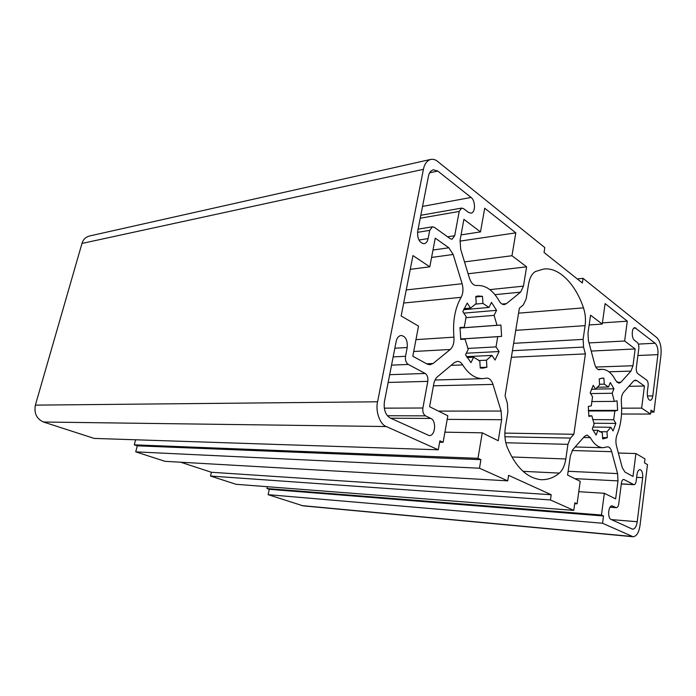 <?xml version="1.0" encoding="UTF-8"?>
<svg xmlns="http://www.w3.org/2000/svg" width="696" height="696" viewBox="0 0 696 696"><rect width="100%" height="100%" fill="white"/><g stroke="black" fill="none" stroke-linecap="round" stroke-linejoin="round"><path stroke-width="1.04" d="M602.414 322.883L627.287 321.169L624.643 341.005L635.17 348.966L632.986 365.739L630.959 371.107L620.919 382.217L618.953 383.252L615.699 380.521C611.923 373.143 607.364 369.411 602.023 369.298L599.23 369.733C597.238 369.585 595.732 367.749 594.706 364.234L588.433 340.683L587.99 333.045L590.556 315.201L602.249 324.058L605.111 303.604L627.287 321.169M602.545 523.262L268.117 494.673L303.03 505.835L633.09 536.747C636.614 536.312 638.919 532.553 640.007 525.471L647.489 464.623L644.505 462.892L645.001 458.89L635.9 453.548L633.003 476.455L624.956 472.062L622.276 467.695L616.473 445.918C615.56 441.943 615.76 438.228 617.056 434.765C620.867 425.317 622.294 414.468 621.354 402.236C621.093 397.877 621.824 394.58 623.538 392.353L633.49 381.112L635.344 380.112L636.727 380.573L644.435 386.019L641.642 408.117L650.551 414.059L651.038 410.153L653.944 412.119L661 354.751C661.574 346.939 660.2 341.257 656.885 337.699L583.039 278.33L582.352 282.976L544.037 252.474L544.82 247.602L437.593 161.402C435.487 159.654 433.208 158.993 430.746 159.41C426.909 160.672 424.464 163.986 423.412 169.337L377.589 401.792C375.196 411.023 380.042 424.638 386.289 426.535L438.28 449.79L439.881 440.829L443.117 442.308L447.832 415.764L429.606 406.734L433.765 384.018C434.4 380.799 435.609 378.398 437.41 376.823L454.427 362.572L457.359 361.355C459.482 361.389 461.265 362.572 462.692 364.904C468.495 374.048 475.168 378.633 482.728 378.659L486.861 378.093C489.592 378.267 491.628 380.381 492.968 384.41L501.12 411.04L501.659 419.714L498.232 440.725L482.258 432.816L477.978 458.325L480.91 459.673L479.483 468.217L507.723 480.849L508.602 475.342L551.206 494.734L550.44 499.954L573.765 510.385L574.835 502.808L577.071 503.834L580.22 481.336L567.597 475.081L570.363 455.845L572.843 449.564L584.579 436.331L587.067 435.035L590.347 437.627C593.932 444.057 598.108 447.424 602.884 447.719L607.73 446.806C609.513 447.032 610.827 448.659 611.688 451.695L617.578 473.593L617.996 480.892L615.647 498.884L604.346 493.281L601.448 515.031L603.51 515.98L602.545 523.262L633.09 536.747M268.117 494.673L269.3 489.305L266.968 488.54L267.377 486.713M550.44 499.954L210.505 476.038L236.005 484.285L573.765 510.385M210.505 476.038L211.401 472.262L180.708 462.222M479.483 468.217L135.737 451.861L165.013 461.326L507.723 480.849M135.737 451.861L137.295 445.832L134.293 444.84L135.607 439.776M430.746 159.41L89.358 236.031C85.53 237.171 83.068 239.641 81.971 243.443L35.374 405.133C33.904 413.241 36.61 418.87 43.483 422.02L94.16 438.41L438.28 449.79M412.945 255.58L429.797 266.82L435.244 238.154L448.833 247.767L453.157 254.475L462.118 283.733C463.501 288.901 463.162 293.425 461.109 297.322C454.984 308.102 452.591 321.378 453.94 337.151C454.323 342.684 453.096 346.799 450.268 349.488L433.069 363.512L429.937 364.774L427.231 364.112L412.806 356.23L418.522 326.137L401.148 315.958L412.945 255.58M463.562 208.643L461.657 208.087L459.186 211.454L454.705 235.709L452.061 239.233L450.225 238.719L434.426 227.348L432.433 226.8L429.702 230.376L428.118 238.597C427.466 241.582 426.143 243.287 424.142 243.722C419.41 242.913 417.261 238.763 417.687 231.29L428.397 176.436C429.101 172.826 430.754 170.607 433.338 169.772L437.793 171.059L471.122 197.455C475.498 200.692 475.751 212.611 470.983 213.15L468.399 212.376L463.562 208.643M637.78 373.656C636.596 372.49 636.101 370.542 636.309 367.801L638.815 348.392C639.024 345.686 638.537 343.72 637.353 342.502L634.387 340.222C631.411 338.16 631.559 327.659 634.839 327.651L655.145 343.241C657.372 345.599 658.294 349.401 657.911 354.647L652.804 395.911C652.422 398.59 651.552 400.07 650.186 400.348C648.08 399.678 647.132 396.92 647.332 392.083L648.124 385.801C648.324 383.113 647.846 381.208 646.697 380.068L637.78 373.656M430.885 418.435C436.575 420.836 435.478 435.948 429.215 435.609L390.16 417.991C385.401 414.912 383.496 409.439 384.427 401.575L396.181 341.405C396.92 337.934 398.564 335.95 401.122 335.463C405.655 336.307 407.682 340.327 407.212 347.504L405.533 356.274C405.081 360.067 405.994 362.79 408.265 364.426L425.186 373.456C427.353 375.031 428.223 377.667 427.805 381.365L422.881 408.004C422.455 411.762 423.333 414.372 425.508 415.851L430.885 418.435L390.665 418.218M621.415 483.059C621.772 480.797 622.529 479.579 623.686 479.413L633.986 484.677C635.1 484.512 635.831 483.311 636.17 481.093L636.997 474.515C637.458 471.47 638.45 469.826 639.972 469.591C642.008 470.287 642.913 472.975 642.678 477.656L637.223 521.722C636.492 526.428 634.961 528.925 632.629 529.221L610.975 519.407C607.33 518.033 608.243 505.374 612.123 505.87L616.343 507.688C617.552 507.532 618.344 506.27 618.727 503.913L621.415 483.059M499.084 351.541L495.047 360.058L491.95 355.412L486.46 360.197L486.904 367.244L482.693 368.167L480.249 368.01L479.805 360.893L473.593 357.248L470.957 362.633L465.537 354.751L468.208 349.357L465.024 339.135L460.752 339.457L459.995 327.485L464.275 327.233L466.155 316.654L462.823 311.643L467.216 303.073L470.513 308.084L476.229 303.613L475.786 296.461L478.178 295.974L482.493 296.331L482.937 303.413L488.983 307.441L491.489 302.395L496.544 310.329L494.082 315.375L497.031 325.284L500.92 325.058L501.616 336.385L497.736 336.681L496.022 346.886L499.084 351.541L466.303 353.211M615.882 423.42L613.063 430.954L610.853 427.274L606.999 431.755L607.338 437.671L603.119 438.871L602.658 438.845L602.31 432.886L597.934 430.319L596.115 435.061L592.287 428.875L594.132 424.116L591.861 415.799L588.877 416.425L588.294 406.447L591.287 405.864L592.548 396.807L590.199 392.892L593.236 385.297L595.567 389.212L599.56 384.931L599.212 378.946L602.458 378.102L603.928 378.224L604.267 384.157L608.556 387.011L610.296 382.513L613.915 388.768L612.184 393.257L614.316 401.383L617.074 400.844L617.613 410.379L614.864 410.953L613.689 419.731L615.882 423.42L593.784 423.229M512.43 350.697L583.553 347.078L583.109 339.378L513.631 343.337M583.553 347.078L585.397 353.907L573.861 434.287L570.433 438.089L504.922 436.749M505.809 442.76L567.927 444.335L570.433 438.089M567.927 444.335L565.813 458.977L511.952 456.985M523.027 471.34L559.375 473.097C562.629 470.226 564.778 465.52 565.813 458.977M559.375 473.097C553.929 477.673 547.822 479.875 541.053 479.709C527.098 478.065 515.849 467.32 507.314 447.476C504.948 441.464 504.287 434.861 505.331 427.666L507.889 411.858L507.358 403.254L505.078 395.728L519.373 308.197L523.34 304.883L526.185 298.854L528.568 284.107C529.743 277.591 532.075 273.38 535.572 271.466L543.411 269.1C559.036 266.603 575.905 284.821 583.466 307.858L518.563 313.156M515.762 330.33L585.101 325.641C585.902 319.464 585.353 313.531 583.466 307.858M585.101 325.641L583.109 339.378M515.806 232.855L511.969 255.728L526.611 266.812L523.462 286.143L520.591 292.137L506.453 303.665L504.322 304.578C502.286 304.622 500.555 303.386 499.128 300.855C492.942 290.154 485.53 285.029 476.89 285.49L476.621 285.525C473.532 285.551 471.148 283.133 469.469 278.278L460.674 249.255L460.1 240.094L463.893 219.344L480.501 231.907L484.712 208.226L515.806 232.855L459.943 241.129M511.36 357.274L585.397 353.907M573.861 434.287L504.835 433.095M551.206 494.734L211.401 472.262M577.28 278.931L583.039 278.33M591.383 389.29L595.567 389.212M600.987 378.293L603.928 378.224M599.517 384.262L604.267 384.157M596.959 387.237L608.556 387.011M595.637 389.099L613.915 388.768M590.608 393.571L612.184 393.257M591.652 401.566L614.316 401.383M588.337 410.423L617.613 410.379M588.364 410.979L614.864 410.953M592.653 419.61L613.689 419.731M588.79 415.79L591.861 415.799M592.94 430.25L597.934 430.319M602.579 437.575L607.338 437.671M599.465 431.65L606.999 431.755M610.853 427.274L592.983 427.066M464.014 308.659L470.513 308.084M475.82 296.983L482.493 296.331M475.081 304.143L482.937 303.413M463.571 309.694L488.983 307.441M463.814 313.13L496.544 310.329M465.85 317.672L494.082 315.375M459.978 327.99L497.031 325.284M459.978 328.042L500.92 325.058M460.674 338.987L501.616 336.385M460.682 339.03L497.736 336.681M467.799 348.435L496.022 346.886M459.995 327.546L464.275 327.233M460.743 339.404L465.024 339.135M467.094 357.553L473.593 357.248M480.223 367.497L486.904 367.244M478.63 360.537L486.46 360.197M491.95 355.412L466.546 356.63M410.257 269.343L429.797 266.82M439.637 442.221L443.117 442.308M137.295 445.832L480.91 459.673M444.918 432.164L482.258 432.816M134.293 444.84L477.978 458.325M574.713 503.669L577.071 503.834M269.3 489.305L603.51 515.98M578.776 491.689L604.346 493.281M266.968 488.54L601.448 515.031M618.37 453.009L635.9 453.548M628.871 386.324L644.435 386.019M653.944 412.119L650.795 412.119M621.659 408.178L641.642 408.117M621.528 414.024L650.551 414.059M589.034 342.928L624.643 341.005M591.2 351.062L635.17 348.966M589.155 324.945L602.249 324.058M461.048 234.891L480.501 231.907M468.103 273.772L526.611 266.812M464.502 261.879L511.969 255.728M432.982 250.038L448.833 247.767M431.581 257.433L453.157 254.475M406.229 289.936L462.118 283.733M403.68 303.021L461.109 297.322M415.956 339.631L453.94 337.151M413.702 351.489L450.268 349.488M426.639 363.79L433.069 363.512M451.078 365.383L462.692 364.904M433.434 385.81L492.968 384.41M438.428 411.11L501.12 411.04M447.189 419.375L501.659 419.714M583.544 437.488L590.347 437.627M572.155 450.503L611.688 451.695M568.145 471.288L617.578 473.593M574.757 478.63L617.996 480.892M632.107 536.477L301.881 505.592M633.995 380.642L636.727 380.573M595.793 367.044L632.986 365.739M609 371.795L630.959 371.107M616.943 382.313L620.919 382.217M598.664 369.68L599.795 369.646M502.06 304.056L506.453 303.665M494.969 294.66L520.591 292.137M489.862 289.614L523.462 286.143M637.223 521.722L611.41 519.607M612.715 506.027L611.523 505.94M615.925 507.575L610.096 507.149M408.265 364.426L391.543 365.156M405.533 356.274L393.153 356.909M425.186 373.456L389.682 374.683M427.805 381.365L388.168 382.452M422.881 408.004L384.262 408.152M425.508 415.851L387.341 415.73M657.911 354.647L637.901 355.499M655.145 343.241L638.38 344.094M652.804 395.911L647.41 395.972M428.118 238.597L418.922 240.016M437.793 171.059L429.684 172.782M471.122 197.455L422.55 206.399M386.289 426.535L43.483 422.02M624.164 479.553L623.207 479.5M642.678 477.656L636.64 477.36M633.534 484.547L621.31 483.877M407.212 347.504L394.85 348.235M635.979 328.06L633.752 328.199M459.186 211.454L420.236 218.222M429.702 230.376L417.53 232.342M454.705 235.709L447.572 236.805M423.412 169.337L81.971 243.443M377.589 401.792L35.374 405.133M482.728 378.659L435.035 380.016M602.884 447.719L575.157 446.962M602.023 369.298L597.968 369.437M610.044 507.227L616.343 507.688M621.302 483.981L633.986 484.677M420.81 215.29L461.657 208.087M418.105 229.158L432.433 226.8"/></g></svg>
